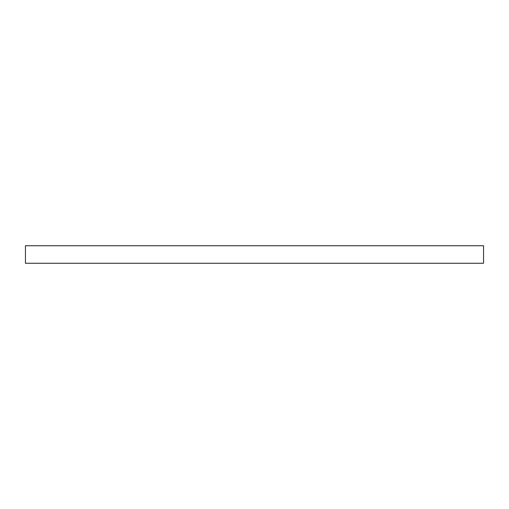<?xml version="1.0" encoding="UTF-8"?>
<svg xmlns="http://www.w3.org/2000/svg" width="509" height="509" viewBox="0 0 509 509"><rect width="100%" height="100%" fill="white"/><g stroke="black" fill="none" stroke-linecap="round" stroke-linejoin="round"><path stroke-width="0.76" d="M483.55 263.261L483.55 245.739L25.45 245.739L25.45 263.261L483.55 263.261"/></g></svg>
